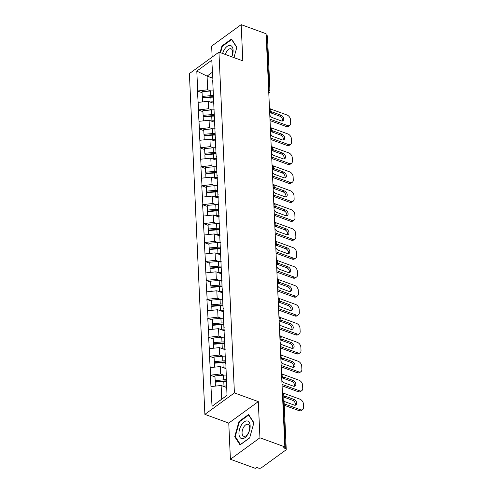 <?xml version="1.0" encoding="UTF-8"?>
<svg xmlns="http://www.w3.org/2000/svg" width="493" height="493" viewBox="0 0 493 493"><rect width="100%" height="100%" fill="white"/><g stroke="black" fill="none" stroke-linecap="round" stroke-linejoin="round"><path stroke-width="0.74" d="M230.41 459.266L259.94 437.802L258.295 401.616L228.764 423.08L230.41 459.266L255.319 468.35L256.613 467.413L258.431 468.073A2.145 1.122 177.4 0 0 261.432 467.758L285.798 450.047A2.145 1.122 177.4 0 0 286.23 449.333A2.145 1.122 177.4 0 0 285.379 448.488L283.561 447.829L284.855 446.886L266.091 33.734L241.176 24.65L211.645 46.114L212.144 57.065M228.764 423.08L204.878 414.366L189.398 73.593L218.935 52.135L234.409 392.909L204.878 414.366M226.644 387.51L221.123 385.495L221.739 399.164L212.027 406.287L227.008 395.398L225.905 365.338M212.027 406.287L210.345 375.204L214.979 376.892M223.84 375.142L220.599 373.959L210.345 375.204M210.603 375.019L209.488 356.26L214.116 357.949M222.978 356.199L219.736 355.015L209.488 356.26M209.741 356.069L208.625 337.311L213.259 338.999M222.115 337.249L218.874 336.072L208.625 337.311M208.884 337.126L207.763 318.367L212.397 320.056M221.258 318.305L218.017 317.122L207.763 318.367M208.021 318.182L206.906 299.424L211.534 301.112M220.396 299.362L217.154 298.179L206.906 299.424M207.165 299.233L206.043 280.474L210.677 282.162M219.539 280.412L216.298 279.235L206.043 280.474M206.302 280.289L205.187 261.53L209.815 263.219M218.676 261.469L215.435 260.286L205.187 261.53M205.439 261.345L204.324 242.587L208.958 244.275M217.814 242.525L214.572 241.342L204.324 242.587M204.583 242.396L203.461 223.643L208.095 225.332M216.957 223.582L213.715 222.398L203.461 223.643M203.72 223.452L202.605 204.694L207.233 206.382M216.094 204.632L212.853 203.455L202.605 204.694M202.863 204.509L201.742 185.75L206.376 187.439M215.238 185.688L211.996 184.505L201.742 185.75M202.001 185.559L200.885 166.807L205.513 168.495M214.375 166.745L211.133 165.562L200.885 166.807M201.138 166.616L200.022 147.857L204.657 149.545M213.512 147.795L210.271 146.618L200.022 147.857M200.281 147.672L199.16 128.913L203.794 130.602M212.656 128.852L209.414 127.669L199.16 128.913M199.418 128.728L198.303 109.97L202.931 111.658M211.793 109.908L208.551 108.725L198.303 109.97M198.562 109.779L197.44 91.02L202.075 92.709M210.936 90.958L207.695 89.781L197.44 91.02M197.699 90.835L196.806 71.103L211.787 60.214L213.001 81.16M225.584 364.13L212.68 79.946M226.059 368.665L220.26 366.552L220.599 373.959M220.26 366.552L210.271 367.605M225.196 349.722L219.397 347.608L219.736 355.015M219.397 347.608L209.408 348.662M224.722 345.18L225.048 346.394M224.34 330.778L218.541 328.665L218.874 336.072M218.541 328.665L208.545 329.718M223.865 326.237L224.186 327.451M223.477 311.829L217.678 309.715L218.017 317.122M217.678 309.715L207.689 310.769M223.002 307.293L223.323 308.501M222.614 292.885L216.821 290.771L217.154 298.179M216.821 290.771L206.826 291.825M222.146 288.35L222.466 289.557M221.758 273.942L215.959 271.828L216.298 279.235M215.959 271.828L205.963 272.882M221.283 269.4L221.603 270.614M220.895 254.992L215.096 252.878L215.435 260.286M215.096 252.878L205.106 253.938M220.42 250.456L220.747 251.664M220.038 236.048L214.239 233.935L214.572 241.342M214.239 233.935L204.244 234.988M219.564 231.513L219.884 232.721M219.175 217.105L213.377 214.991L213.715 222.398M213.377 214.991L203.387 216.045M218.701 212.563L219.021 213.777M218.313 198.155L212.52 196.041L212.853 203.455M212.52 196.041L202.524 197.101M217.844 193.62L218.165 194.827M217.456 179.212L211.657 177.098L211.996 184.505M211.657 177.098L201.662 178.152M216.982 174.676L217.302 175.884M216.593 160.268L210.794 158.154L211.133 165.562M210.794 158.154L200.805 159.208M216.119 155.726L216.445 156.94M215.737 141.318L209.938 139.205L210.271 146.618M209.938 139.205L199.942 140.265M215.262 136.783L215.583 137.991M214.874 122.375L209.075 120.261L209.414 127.669M209.075 120.261L199.086 121.315M214.4 117.839L214.72 119.047M214.011 103.431L208.219 101.318L208.551 108.725M208.219 101.318L198.223 102.371M213.543 98.89L213.863 100.104M268.654 90.182L269.116 90.348L266.621 35.336L266.158 35.163M266.621 35.336A2.145 1.122 -2.6 0 1 267.471 36.174L269.967 91.193A2.145 1.122 -2.6 0 0 269.116 90.348A2.145 1.134 110 0 1 268.74 92.043M212.6 78.134L207.072 76.119L207.695 89.781M212.335 72.292L207.072 76.119L196.806 71.103M259.94 437.802L284.855 446.886M258.295 401.616L234.409 392.909M218.935 52.135L242.821 60.842L241.176 24.65M221.739 399.164L227.002 395.337M221.123 385.495L211.127 386.555M213.05 96.714L213.451 96.856M213.913 115.658L214.307 115.806M214.775 134.607L215.17 134.749M215.632 153.551L216.026 153.693M216.495 172.495L216.889 172.642M217.351 191.438L217.752 191.586M218.214 210.388L218.609 210.529M219.077 229.331L219.471 229.473M219.933 248.275L220.328 248.423M220.796 267.224L221.191 267.366M221.653 286.168L222.053 286.31M222.516 305.112L222.91 305.259M223.378 324.061L223.773 324.203M224.235 343.005L224.629 343.146M225.098 361.948L225.492 362.096M225.96 380.892L226.355 381.04M233.953 57.607L236.862 47.236L231.531 39.002L221.936 45.972L220.094 52.554M238.988 421.478L234.723 436.687L240.054 444.92L249.649 437.944L253.913 422.741L248.583 414.508L238.988 421.478L239.561 421.688M222.509 46.182L221.936 45.972M235.525 436.977L234.723 436.687M213.993 103A9.564 5.016 177.4 0 0 212.729 102.963M213.444 96.727A9.564 5.016 177.4 0 0 211.016 96.776L202.457 97.515L202.241 96.4L202.031 91.729L210.585 90.989L210.801 95.667L202.241 96.4M270.386 108.935L286.969 114.974A4.283 2.853 54 0 1 290.543 119.861L290.691 123.145A4.283 2.853 54 0 1 289.798 125.364L288.51 126.3A4.283 2.853 -126 0 1 286.156 126.479L270.035 120.606M286.156 126.479L287.45 125.542L269.973 119.17M287.45 125.542A4.283 2.853 54 0 0 289.798 125.364M269.776 114.851A3.352 2.237 54 0 0 272.376 117.661L281.25 120.896A3.352 2.237 54 0 0 283.093 120.754A3.352 2.237 54 0 0 283.543 117.858A3.352 2.237 54 0 0 280.992 115.183L272.118 111.954A3.352 2.237 54 0 0 270.275 112.09A3.352 2.237 54 0 0 269.689 112.928M282.316 121.044A3.352 2.237 54 0 0 279.697 116.126L270.83 112.891A3.352 2.237 54 0 0 269.757 112.737M213.444 90.928A11.709 6.138 177.4 0 0 210.585 90.989M213.389 95.593A11.709 6.138 177.4 0 0 210.801 95.667M213.944 101.854A11.709 6.138 177.4 0 0 211.084 101.915L210.098 102.002M213.463 97.17A11.709 6.138 177.4 0 0 210.875 97.244L202.315 97.984L202.494 101.922M214.856 121.944A9.564 5.016 177.4 0 0 213.592 121.907M214.301 115.676A9.564 5.016 177.4 0 0 211.879 115.719L203.319 116.459L203.104 115.35L202.888 110.672L211.448 109.933L211.663 114.61L203.104 115.35M271.249 127.878L287.826 133.923A4.283 2.853 54 0 1 291.406 138.81L291.554 142.089A4.283 2.853 54 0 1 290.66 144.307L289.366 145.25A4.283 2.853 -126 0 1 287.018 145.423L270.897 139.55M287.018 145.423L288.306 144.486L270.83 138.114M288.306 144.486A4.283 2.853 54 0 0 290.66 144.307M270.632 133.794A3.352 2.237 54 0 0 273.239 136.604L282.113 139.839A3.352 2.237 54 0 0 283.956 139.698A3.352 2.237 54 0 0 284.406 136.801A3.352 2.237 54 0 0 281.854 134.133L272.98 130.898A3.352 2.237 54 0 0 271.138 131.039A3.352 2.237 54 0 0 270.546 131.871M283.179 139.987A3.352 2.237 54 0 0 280.56 135.07L271.686 131.834A3.352 2.237 54 0 0 270.62 131.686M214.307 109.871A11.709 6.138 177.4 0 0 211.448 109.933M214.252 114.536A11.709 6.138 177.4 0 0 211.663 114.61M214.8 120.803A11.709 6.138 177.4 0 0 211.947 120.865L210.961 120.951M214.326 116.114A11.709 6.138 177.4 0 0 211.731 116.188L203.171 116.927L203.35 120.865M215.712 140.887A9.564 5.016 177.4 0 0 214.449 140.856M215.164 134.62A9.564 5.016 177.4 0 0 212.736 134.663L204.176 135.402L203.96 134.293L203.751 129.616L212.31 128.876L212.52 133.554L203.96 134.293M272.111 146.822L288.688 152.867A4.283 2.853 54 0 1 292.269 157.754L292.417 161.032A4.283 2.853 54 0 1 291.517 163.257L290.229 164.194A4.283 2.853 -126 0 1 287.875 164.372L271.754 158.493M287.875 164.372L289.169 163.429L271.692 157.064M289.169 163.429A4.283 2.853 54 0 0 291.517 163.257M271.495 152.744A3.352 2.237 54 0 0 274.096 155.548L282.97 158.783A3.352 2.237 54 0 0 284.812 158.647A3.352 2.237 54 0 0 285.262 155.745A3.352 2.237 54 0 0 282.711 153.076L273.837 149.841A3.352 2.237 54 0 0 271.994 149.983A3.352 2.237 54 0 0 271.409 150.815M284.036 158.937A3.352 2.237 54 0 0 281.423 154.013L272.549 150.778A3.352 2.237 54 0 0 271.483 150.63M215.164 128.815A11.709 6.138 177.4 0 0 212.31 128.876M215.114 133.48A11.709 6.138 177.4 0 0 212.52 133.554M215.663 139.747A11.709 6.138 177.4 0 0 212.803 139.809L211.817 139.895M215.182 135.064A11.709 6.138 177.4 0 0 212.594 135.131L204.034 135.871L204.213 139.815M216.575 159.837A9.564 5.016 177.4 0 0 215.312 159.8M216.026 153.563A9.564 5.016 177.4 0 0 213.598 153.613L205.039 154.352L204.823 153.237L204.607 148.566L213.167 147.826L213.383 152.497L204.823 153.237M272.968 165.771L289.545 171.81A4.283 2.853 54 0 1 293.125 176.697L293.273 179.976A4.283 2.853 54 0 1 292.38 182.2L291.092 183.137A4.283 2.853 -126 0 1 288.738 183.316L272.617 177.443M288.738 183.316L290.026 182.379L272.555 176.007M290.026 182.379A4.283 2.853 54 0 0 292.38 182.2M272.358 171.687A3.352 2.237 54 0 0 274.958 174.497L283.832 177.733A3.352 2.237 54 0 0 285.675 177.591A3.352 2.237 54 0 0 286.125 174.695A3.352 2.237 54 0 0 283.574 172.02L274.7 168.785A3.352 2.237 54 0 0 272.857 168.926A3.352 2.237 54 0 0 272.265 169.758M284.899 177.881A3.352 2.237 54 0 0 282.279 172.963L273.405 169.728A3.352 2.237 54 0 0 272.339 169.574M216.026 147.764A11.709 6.138 177.4 0 0 213.167 147.826M215.971 152.429A11.709 6.138 177.4 0 0 213.383 152.497M216.526 158.691A11.709 6.138 177.4 0 0 213.666 158.752L212.68 158.838M216.045 154.007A11.709 6.138 177.4 0 0 213.451 154.081L204.891 154.814L205.07 158.758M217.438 178.78A9.564 5.016 177.4 0 0 216.168 178.743M216.883 172.507A9.564 5.016 177.4 0 0 214.455 172.556L205.901 173.296L205.68 172.186L205.47 167.509L214.03 166.77L214.239 171.447L205.68 172.186M273.831 184.715L290.408 190.76A4.283 2.853 54 0 1 293.988 195.647L294.136 198.925A4.283 2.853 54 0 1 293.243 201.144L291.948 202.081A4.283 2.853 -126 0 1 289.594 202.259L273.479 196.387M289.594 202.259L290.888 201.323L273.412 194.951M290.888 201.323A4.283 2.853 54 0 0 293.243 201.144M273.214 190.631A3.352 2.237 54 0 0 275.821 193.441L284.689 196.676A3.352 2.237 54 0 0 286.532 196.534A3.352 2.237 54 0 0 286.988 193.638A3.352 2.237 54 0 0 284.43 190.97L275.562 187.734A3.352 2.237 54 0 0 273.714 187.87A3.352 2.237 54 0 0 273.128 188.708M285.761 196.824A3.352 2.237 54 0 0 283.142 191.906L274.268 188.671A3.352 2.237 54 0 0 273.202 188.523M216.889 166.708A11.709 6.138 177.4 0 0 214.03 166.77M216.834 171.373A11.709 6.138 177.4 0 0 214.239 171.447M217.382 177.64A11.709 6.138 177.4 0 0 214.523 177.702L213.543 177.782M216.902 172.951A11.709 6.138 177.4 0 0 214.313 173.025L205.754 173.764L205.932 177.702M218.294 197.724A9.564 5.016 177.4 0 0 217.031 197.687M217.746 191.457A9.564 5.016 177.4 0 0 215.318 191.5L206.758 192.239L206.542 191.13L206.333 186.453L214.886 185.713L215.102 190.39L206.542 191.13M274.687 203.658L291.271 209.704A4.283 2.853 54 0 1 294.845 214.591L294.993 217.869A4.283 2.853 54 0 1 294.099 220.088L292.811 221.03A4.283 2.853 -126 0 1 290.457 221.209L274.336 215.33M290.457 221.209L291.751 220.266L274.274 213.9M291.751 220.266A4.283 2.853 54 0 0 294.099 220.088M274.077 209.58A3.352 2.237 54 0 0 276.678 212.384L285.552 215.62A3.352 2.237 54 0 0 287.394 215.484A3.352 2.237 54 0 0 287.844 212.582A3.352 2.237 54 0 0 285.293 209.913L276.419 206.678A3.352 2.237 54 0 0 274.576 206.82A3.352 2.237 54 0 0 273.991 207.652M286.618 215.774A3.352 2.237 54 0 0 283.999 210.85L275.131 207.615A3.352 2.237 54 0 0 274.059 207.467M217.746 185.651A11.709 6.138 177.4 0 0 214.886 185.713M217.69 190.316A11.709 6.138 177.4 0 0 215.102 190.39M218.245 196.584A11.709 6.138 177.4 0 0 215.386 196.645L214.4 196.732M217.764 191.9A11.709 6.138 177.4 0 0 215.176 191.968L206.616 192.708L206.795 196.645M231.784 56.818A9.281 4.918 -70 0 0 231.679 46.219A9.281 4.918 -70 0 0 224.389 49.485A9.281 4.918 -70 0 0 222.589 53.466M231.661 56.775A6.354 3.365 -70 0 0 231.02 48.807A6.354 3.365 -70 0 0 226.712 51.494A6.354 3.365 -70 0 0 225.4 54.489M220.537 52.714L222.331 46.311L231.63 39.557L236.782 47.519M231.975 39.68L231.63 39.557M247.652 434.598A9.281 4.918 -70 0 0 249.211 422.328A9.281 4.918 -70 0 0 241.441 424.991A9.281 4.918 -70 0 0 239.881 437.266A9.281 4.918 -70 0 0 247.652 434.598M248.022 433.575A6.354 3.365 -70 0 0 248.071 424.319A6.354 3.365 -70 0 0 243.764 427A6.354 3.365 -70 0 0 243.715 436.256A6.354 3.365 -70 0 0 248.022 433.575M249.692 437.784L240.418 444.526L235.253 436.551L239.382 421.817L248.682 415.063L253.833 423.025M249.027 415.186L248.682 415.063M219.157 216.667A9.564 5.016 177.4 0 0 217.894 216.637M218.602 210.4A9.564 5.016 177.4 0 0 216.18 210.449L207.621 211.183L207.405 210.073L207.189 205.396L215.749 204.663L215.965 209.334L207.405 210.073M275.55 222.602L292.127 228.647A4.283 2.853 54 0 1 295.708 233.534L295.855 236.813A4.283 2.853 54 0 1 294.962 239.037L293.668 239.974A4.283 2.853 -126 0 1 291.32 240.153L275.199 234.274M291.32 240.153L292.608 239.216L275.131 232.844M292.608 239.216A4.283 2.853 54 0 0 294.962 239.037M274.934 228.524A3.352 2.237 54 0 0 277.541 231.334L286.415 234.569A3.352 2.237 54 0 0 288.257 234.428A3.352 2.237 54 0 0 288.707 231.531A3.352 2.237 54 0 0 286.156 228.857L277.282 225.621A3.352 2.237 54 0 0 275.439 225.763A3.352 2.237 54 0 0 274.847 226.595M287.481 234.717A3.352 2.237 54 0 0 284.862 229.8L275.988 226.564A3.352 2.237 54 0 0 274.921 226.41M218.609 204.601A11.709 6.138 177.4 0 0 215.749 204.663M218.553 209.266A11.709 6.138 177.4 0 0 215.965 209.334M219.102 215.527A11.709 6.138 177.4 0 0 216.248 215.589L215.262 215.675M218.627 210.844A11.709 6.138 177.4 0 0 216.033 210.918L207.473 211.651L207.652 215.595M220.014 235.617A9.564 5.016 177.4 0 0 218.75 235.58M219.465 229.344A9.564 5.016 177.4 0 0 217.037 229.393L208.477 230.132L208.262 229.017L208.052 224.346L216.612 223.606L216.821 228.284L208.262 229.017M276.413 241.552L292.99 247.591A4.283 2.853 54 0 1 296.57 252.484L296.718 255.762A4.283 2.853 54 0 1 295.825 257.981L294.531 258.917A4.283 2.853 -126 0 1 292.176 259.096L276.055 253.223M292.176 259.096L293.471 258.159L275.994 251.787M293.471 258.159A4.283 2.853 54 0 0 295.825 257.981M275.797 247.468A3.352 2.237 54 0 0 278.397 250.278L287.271 253.513A3.352 2.237 54 0 0 289.114 253.371A3.352 2.237 54 0 0 289.564 250.475A3.352 2.237 54 0 0 287.012 247.806L278.138 244.571A3.352 2.237 54 0 0 276.296 244.707A3.352 2.237 54 0 0 275.71 245.545M288.337 253.661A3.352 2.237 54 0 0 285.724 248.743L276.85 245.508A3.352 2.237 54 0 0 275.784 245.36M219.465 223.545A11.709 6.138 177.4 0 0 216.612 223.606M219.416 228.21A11.709 6.138 177.4 0 0 216.821 228.284M219.964 234.477A11.709 6.138 177.4 0 0 217.105 234.539L216.119 234.619M219.484 229.787A11.709 6.138 177.4 0 0 216.895 229.861L208.336 230.601L208.514 234.539M220.876 254.561A9.564 5.016 177.4 0 0 219.613 254.524M220.328 248.293A9.564 5.016 177.4 0 0 217.9 248.336L209.34 249.076L209.124 247.967L208.909 243.289L217.468 242.55L217.684 247.227L209.124 247.967M277.269 260.495L293.846 266.54A4.283 2.853 54 0 1 297.427 271.427L297.575 274.706A4.283 2.853 54 0 1 296.681 276.924L295.393 277.867A4.283 2.853 -126 0 1 293.039 278.046L276.918 272.167M293.039 278.046L294.327 277.103L276.856 270.737M294.327 277.103A4.283 2.853 54 0 0 296.681 276.924M276.659 266.411A3.352 2.237 54 0 0 279.26 269.221L288.134 272.456A3.352 2.237 54 0 0 289.976 272.315A3.352 2.237 54 0 0 290.426 269.418A3.352 2.237 54 0 0 287.875 266.75L279.001 263.515A3.352 2.237 54 0 0 277.158 263.656A3.352 2.237 54 0 0 276.573 264.488M289.2 272.611A3.352 2.237 54 0 0 286.581 267.687L277.707 264.451A3.352 2.237 54 0 0 276.641 264.303M220.328 242.488A11.709 6.138 177.4 0 0 217.468 242.55M220.272 247.153A11.709 6.138 177.4 0 0 217.684 247.227M220.827 253.42A11.709 6.138 177.4 0 0 217.968 253.482L216.982 253.568M220.346 248.737A11.709 6.138 177.4 0 0 217.752 248.805L209.192 249.544L209.377 253.482M221.739 273.504A9.564 5.016 177.4 0 0 220.47 273.473M221.184 267.237A9.564 5.016 177.4 0 0 218.756 267.286L210.203 268.019L209.981 266.91L209.771 262.233L218.331 261.5L218.541 266.171L209.981 266.91M278.132 279.439L294.709 285.484A4.283 2.853 54 0 1 298.29 290.371L298.438 293.649A4.283 2.853 54 0 1 297.544 295.874L296.25 296.811A4.283 2.853 -126 0 1 293.896 296.989L277.781 291.11M293.896 296.989L295.19 296.053L277.713 289.681M295.19 296.053A4.283 2.853 54 0 0 297.544 295.874M277.516 285.361A3.352 2.237 54 0 0 280.123 288.171L288.99 291.4A3.352 2.237 54 0 0 290.839 291.264A3.352 2.237 54 0 0 291.289 288.362A3.352 2.237 54 0 0 288.732 285.693L279.864 282.458A3.352 2.237 54 0 0 278.015 282.6A3.352 2.237 54 0 0 277.43 283.432M290.063 291.554A3.352 2.237 54 0 0 287.444 286.636L278.57 283.401A3.352 2.237 54 0 0 277.504 283.247M221.191 261.438A11.709 6.138 177.4 0 0 218.331 261.5M221.135 266.103A11.709 6.138 177.4 0 0 218.541 266.171M221.684 272.364A11.709 6.138 177.4 0 0 218.824 272.426L217.844 272.512M221.203 267.681A11.709 6.138 177.4 0 0 218.615 267.748L210.055 268.488L210.234 272.432M222.596 292.454A9.564 5.016 177.4 0 0 221.332 292.417M222.047 286.18A9.564 5.016 177.4 0 0 219.619 286.23L211.059 286.969L210.844 285.854L210.634 281.183L219.188 280.443L219.403 285.12L210.844 285.854M278.989 298.388L295.572 304.428A4.283 2.853 54 0 1 299.146 309.321L299.294 312.599A4.283 2.853 54 0 1 298.401 314.817L297.113 315.754A4.283 2.853 -126 0 1 294.759 315.933L278.637 310.06M294.759 315.933L296.053 314.996L278.576 308.624M296.053 314.996A4.283 2.853 54 0 0 298.401 314.817M278.379 304.304A3.352 2.237 54 0 0 280.979 307.114L289.853 310.35A3.352 2.237 54 0 0 291.696 310.208A3.352 2.237 54 0 0 292.146 307.312A3.352 2.237 54 0 0 289.594 304.643L280.72 301.408A3.352 2.237 54 0 0 278.878 301.543A3.352 2.237 54 0 0 278.292 302.382M290.919 310.498A3.352 2.237 54 0 0 288.3 305.58L279.432 302.345A3.352 2.237 54 0 0 278.36 302.191M222.047 280.381A11.709 6.138 177.4 0 0 219.188 280.443M221.992 285.046A11.709 6.138 177.4 0 0 219.403 285.12M222.546 291.308A11.709 6.138 177.4 0 0 219.687 291.375L218.701 291.455M222.066 286.624A11.709 6.138 177.4 0 0 219.477 286.698L210.918 287.437L211.096 291.375M223.458 311.397A9.564 5.016 177.4 0 0 222.195 311.36M222.904 305.13A9.564 5.016 177.4 0 0 220.482 305.173L211.922 305.913L211.707 304.803L211.491 300.126L220.051 299.387L220.266 304.064L211.707 304.803M279.851 317.332L296.429 323.377A4.283 2.853 54 0 1 300.009 328.264L300.157 331.542A4.283 2.853 54 0 1 299.263 333.761L297.969 334.704A4.283 2.853 -126 0 1 295.621 334.883L279.5 329.004M295.621 334.883L296.909 333.94L279.432 327.568M296.909 333.94A4.283 2.853 54 0 0 299.263 333.761M279.241 323.248A3.352 2.237 54 0 0 281.842 326.058L290.716 329.293A3.352 2.237 54 0 0 292.559 329.151A3.352 2.237 54 0 0 293.008 326.255A3.352 2.237 54 0 0 290.457 323.587L281.583 320.351A3.352 2.237 54 0 0 279.741 320.493A3.352 2.237 54 0 0 279.149 321.325M291.782 329.447A3.352 2.237 54 0 0 289.163 324.523L280.289 321.288A3.352 2.237 54 0 0 279.223 321.14M222.91 299.325A11.709 6.138 177.4 0 0 220.051 299.387M222.854 303.99A11.709 6.138 177.4 0 0 220.266 304.064M223.403 310.257A11.709 6.138 177.4 0 0 220.55 310.319L219.564 310.405M222.928 305.568A11.709 6.138 177.4 0 0 220.334 305.642L211.774 306.381L211.953 310.319M224.315 330.341A9.564 5.016 177.4 0 0 223.052 330.31M223.767 324.074A9.564 5.016 177.4 0 0 221.339 324.117L212.779 324.856L212.563 323.747L212.354 319.07L220.913 318.33L221.123 323.007L212.563 323.747M280.714 336.275L297.291 342.321A4.283 2.853 54 0 1 300.872 347.208L301.02 350.486A4.283 2.853 54 0 1 300.126 352.711L298.832 353.647A4.283 2.853 -126 0 1 296.478 353.826L280.363 347.947M296.478 353.826L297.772 352.889L280.295 346.517M297.772 352.889A4.283 2.853 54 0 0 300.126 352.711M280.098 342.197A3.352 2.237 54 0 0 282.699 345.001L291.573 348.237A3.352 2.237 54 0 0 293.415 348.101A3.352 2.237 54 0 0 293.865 345.199A3.352 2.237 54 0 0 291.314 342.53L282.44 339.295A3.352 2.237 54 0 0 280.597 339.437A3.352 2.237 54 0 0 280.012 340.269M292.639 348.391A3.352 2.237 54 0 0 290.026 343.467L281.152 340.238A3.352 2.237 54 0 0 280.086 340.084M223.767 318.268A11.709 6.138 177.4 0 0 220.913 318.33M223.717 322.94A11.709 6.138 177.4 0 0 221.123 323.007M224.266 329.201A11.709 6.138 177.4 0 0 221.406 329.262L220.42 329.349M223.785 324.517A11.709 6.138 177.4 0 0 221.197 324.585L212.637 325.325L212.816 329.269M225.178 349.29A9.564 5.016 177.4 0 0 223.914 349.254M224.629 343.017A9.564 5.016 177.4 0 0 222.201 343.066L213.642 343.806L213.426 342.69L213.21 338.019L221.77 337.28L221.986 341.957L213.426 342.69M281.571 355.225L298.154 361.264A4.283 2.853 54 0 1 301.728 366.151L301.876 369.436A4.283 2.853 54 0 1 300.983 371.654L299.695 372.591A4.283 2.853 -126 0 1 297.341 372.77L281.22 366.897M297.341 372.77L298.629 371.833L281.158 365.461M298.629 371.833A4.283 2.853 54 0 0 300.983 371.654M280.961 361.141A3.352 2.237 54 0 0 283.561 363.951L292.435 367.186A3.352 2.237 54 0 0 294.278 367.045A3.352 2.237 54 0 0 294.728 364.148A3.352 2.237 54 0 0 292.176 361.474L283.302 358.245A3.352 2.237 54 0 0 281.46 358.38A3.352 2.237 54 0 0 280.874 359.218M293.501 367.334A3.352 2.237 54 0 0 290.882 362.417L282.008 359.181A3.352 2.237 54 0 0 280.942 359.027M224.629 337.218A11.709 6.138 177.4 0 0 221.77 337.28M224.574 341.883A11.709 6.138 177.4 0 0 221.986 341.957M225.128 348.144A11.709 6.138 177.4 0 0 222.269 348.206L221.283 348.292M224.648 343.461A11.709 6.138 177.4 0 0 222.053 343.535L213.494 344.274L213.679 348.212M226.04 368.234A9.564 5.016 177.4 0 0 224.777 368.197M225.486 361.967A9.564 5.016 177.4 0 0 223.058 362.01L214.504 362.749L214.282 361.64L214.073 356.963L222.633 356.223L222.842 360.901L214.282 361.64M282.434 374.169L299.011 380.214A4.283 2.853 54 0 1 302.591 385.101L302.739 388.379A4.283 2.853 54 0 1 301.845 390.598L300.551 391.534A4.283 2.853 -126 0 1 298.197 391.713L282.082 385.84M298.197 391.713L299.491 390.776L282.014 384.404M299.491 390.776A4.283 2.853 54 0 0 301.845 390.598M281.817 380.085A3.352 2.237 54 0 0 284.424 382.895L293.292 386.13A3.352 2.237 54 0 0 295.141 385.988A3.352 2.237 54 0 0 295.59 383.092A3.352 2.237 54 0 0 293.033 380.423L284.165 377.188A3.352 2.237 54 0 0 282.323 377.33A3.352 2.237 54 0 0 281.731 378.162M294.364 386.278A3.352 2.237 54 0 0 291.745 381.36L282.871 378.125A3.352 2.237 54 0 0 281.805 377.977M225.492 356.162A11.709 6.138 177.4 0 0 222.633 356.223M225.437 360.827A11.709 6.138 177.4 0 0 222.842 360.901M225.985 367.094A11.709 6.138 177.4 0 0 223.126 367.156L222.146 367.242M225.504 362.404A11.709 6.138 177.4 0 0 222.916 362.478L214.356 363.218L214.535 367.156M226.632 387.165A9.564 5.016 177.4 0 0 225.634 387.141M226.349 380.91A9.564 5.016 177.4 0 0 223.921 380.953L215.361 381.693L215.145 380.584L214.936 375.906L223.495 375.167L223.705 379.844L215.145 380.584M283.296 393.112L299.873 399.157A4.283 2.853 54 0 1 303.448 404.044L303.602 407.323A4.283 2.853 54 0 1 302.702 409.541L301.414 410.484A4.283 2.853 -126 0 1 299.06 410.663L284.227 405.252M299.06 410.663L300.354 409.72L284.165 403.822M300.354 409.72A4.283 2.853 54 0 0 302.702 409.541M284.036 401.074A3.352 2.237 54 0 0 285.281 401.838L294.155 405.073A3.352 2.237 54 0 0 295.997 404.938A3.352 2.237 54 0 0 296.447 402.035A3.352 2.237 54 0 0 293.896 399.367L285.022 396.132A3.352 2.237 54 0 0 283.808 396.002M295.221 405.228A3.352 2.237 54 0 0 292.602 400.304L283.857 397.118M226.349 375.105A11.709 6.138 177.4 0 0 223.495 375.167M226.293 379.77A11.709 6.138 177.4 0 0 223.705 379.844M226.577 386.025A11.709 6.138 177.4 0 0 223.988 386.099L223.002 386.185M226.367 381.354A11.709 6.138 177.4 0 0 223.779 381.422L215.219 382.161L215.398 386.105M285.379 448.488L282.883 393.476L282.421 393.303M283.734 394.314A2.145 1.122 177.4 0 0 282.883 393.476A2.145 1.134 -70 0 0 282.378 392.422A2.145 2.145 0 0 1 283.734 394.314L286.23 449.333M269.967 91.193A2.145 2.145 0 0 1 269.086 93.017A2.145 1.43 -126 0 1 268.79 93.165M269.597 110.987A2.145 1.134 110 0 0 269.979 109.292A2.145 1.134 -70 0 0 269.474 108.244A2.145 2.145 0 0 1 269.948 111.966A2.145 1.43 -126 0 1 269.653 112.108M270.46 129.93A2.145 1.134 110 0 0 270.842 128.242A2.145 1.134 -70 0 0 270.337 127.188A2.145 2.145 0 0 1 270.805 130.91A2.145 1.43 -126 0 1 270.509 131.058M271.323 148.88A2.145 1.134 110 0 0 271.698 147.185A2.145 1.134 -70 0 0 271.193 146.131A2.145 2.145 0 0 1 271.668 149.854A2.145 1.43 -126 0 1 271.372 150.001M272.179 167.823A2.145 1.134 110 0 0 272.561 166.129A2.145 1.134 -70 0 0 272.056 165.081M272.056 165.075A2.145 2.145 0 0 1 272.524 168.803A2.145 1.43 -126 0 1 272.228 168.945M273.042 186.767A2.145 1.134 110 0 0 273.418 185.078A2.145 1.134 -70 0 0 272.919 184.025A2.145 2.145 0 0 1 273.387 187.747A2.145 1.43 -126 0 1 273.091 187.895M273.898 205.71A2.145 1.134 110 0 0 274.281 204.022A2.145 1.134 -70 0 0 273.775 202.968A2.145 2.145 0 0 1 274.25 206.69A2.145 1.43 -126 0 1 273.954 206.838M274.761 224.66A2.145 1.134 110 0 0 275.143 222.965A2.145 1.134 -70 0 0 274.638 221.918A2.145 2.145 0 0 1 275.106 225.64A2.145 1.43 -126 0 1 274.811 225.782M275.624 243.604A2.145 1.134 110 0 0 276 241.909A2.145 1.134 -70 0 0 275.495 240.861A2.145 2.145 0 0 1 275.969 244.583A2.145 1.43 -126 0 1 275.673 244.731M276.481 262.547A2.145 1.134 110 0 0 276.863 260.859A2.145 1.134 -70 0 0 276.357 259.805A2.145 2.145 0 0 1 276.826 263.527A2.145 1.43 -126 0 1 276.536 263.675M277.343 281.497A2.145 1.134 110 0 0 277.719 279.802A2.145 1.134 -70 0 0 277.22 278.755A2.145 2.145 0 0 1 277.688 282.477A2.145 1.43 -126 0 1 277.393 282.618M278.2 300.44A2.145 1.134 110 0 0 278.582 298.746A2.145 1.134 -70 0 0 278.077 297.698A2.145 2.145 0 0 1 278.551 301.42A2.145 1.43 -126 0 1 278.255 301.562M279.063 319.384A2.145 1.134 110 0 0 279.445 317.695A2.145 1.134 -70 0 0 278.939 316.642A2.145 2.145 0 0 1 279.408 320.364A2.145 1.43 -126 0 1 279.112 320.512M279.925 338.334A2.145 1.134 110 0 0 280.301 336.639A2.145 1.134 -70 0 0 279.796 335.591A2.145 2.145 0 0 1 280.27 339.307A2.145 1.43 -126 0 1 279.975 339.455M280.782 357.277A2.145 1.134 110 0 0 281.164 355.582A2.145 1.134 -70 0 0 280.659 354.535A2.145 2.145 0 0 1 281.127 358.257A2.145 1.43 -126 0 1 280.837 358.399M281.645 376.221A2.145 1.134 110 0 0 282.021 374.532A2.145 1.134 -70 0 0 281.521 373.478A2.145 2.145 0 0 1 281.99 377.2A2.145 1.43 -126 0 1 281.694 377.348M210.875 97.244L211.084 101.915M272.118 111.954L270.83 112.891M280.992 115.183L279.697 116.126M211.731 116.188L211.947 120.865M272.98 130.898L271.686 131.834M281.854 134.133L280.56 135.07M212.594 135.131L212.803 139.809M273.837 149.841L272.549 150.778M282.711 153.076L281.423 154.013M213.451 154.081L213.666 158.752M274.7 168.785L273.405 169.728M283.574 172.02L282.279 172.963M214.313 173.025L214.523 177.702M275.562 187.734L274.268 188.671M284.43 190.97L283.142 191.906M215.176 191.968L215.386 196.645M276.419 206.678L275.131 207.615M285.293 209.913L283.999 210.85M216.033 210.918L216.248 215.589M277.282 225.621L275.988 226.564M286.156 228.857L284.862 229.8M216.895 229.861L217.105 234.539M278.138 244.571L276.85 245.508M287.012 247.806L285.724 248.743M217.752 248.805L217.968 253.482M279.001 263.515L277.707 264.451M287.875 266.75L286.581 267.687M218.615 267.748L218.824 272.426M279.864 282.458L278.57 283.401M288.732 285.693L287.444 286.636M219.477 286.698L219.687 291.375M280.72 301.408L279.432 302.345M289.594 304.643L288.3 305.58M220.334 305.642L220.55 310.319M281.583 320.351L280.289 321.288M290.457 323.587L289.163 324.523M221.197 324.585L221.406 329.262M282.44 339.295L281.152 340.238M291.314 342.53L290.026 343.467M222.053 343.535L222.269 348.206M283.302 358.245L282.008 359.181M292.176 361.474L290.882 362.417M222.916 362.478L223.126 367.156M284.165 377.188L282.871 378.125M293.033 380.423L291.745 381.36M223.779 381.422L223.988 386.099M285.022 396.132L283.851 396.982M293.896 399.367L292.602 400.304"/></g></svg>
